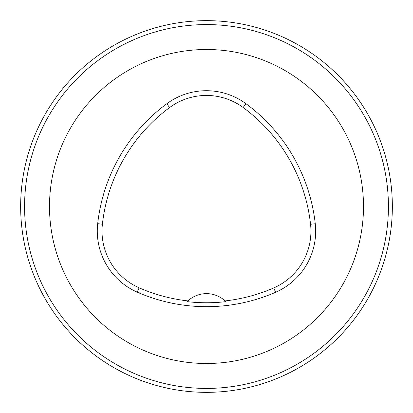 <?xml version="1.0" encoding="UTF-8"?>
<svg xmlns="http://www.w3.org/2000/svg" width="413" height="413" viewBox="0 0 413 413"><rect width="100%" height="100%" fill="white"/><g stroke="black" fill="none" stroke-linecap="round" stroke-linejoin="round"><path stroke-width="0.62" d="M49.498 206.5A157.002 157.002 0 0 1 285.001 70.535A157.002 157.002 0 0 1 285.001 342.465A157.002 157.002 0 0 1 49.498 206.5M97.69 223.681A172.701 172.701 0 0 1 166.785 103.751A66.725 66.725 0 0 1 245.947 103.689A172.701 172.701 0 0 1 315.264 223.748A66.725 66.725 0 0 1 275.626 292.27A172.701 172.701 0 0 1 137.214 292.141A66.725 66.725 0 0 1 97.69 223.681L102.393 224.202A167.967 167.967 0 0 1 169.593 107.561A61.991 61.991 0 0 1 243.138 107.499A167.967 167.967 0 0 1 310.555 224.269A61.991 61.991 0 0 1 273.731 287.933A167.967 167.967 0 0 1 225.126 300.917L225.89 301.65A168.783 168.783 0 0 1 187.12 301.635L187.884 300.901A167.967 167.967 0 0 1 139.114 287.804A61.991 61.991 0 0 1 102.393 224.202M187.884 300.901A27.475 27.475 0 0 1 225.126 300.917M388.426 206.5A181.926 181.926 0 0 0 115.537 48.951A181.926 181.926 0 0 0 115.537 364.049A181.926 181.926 0 0 0 388.426 206.5M392.35 206.5A185.85 185.85 0 0 1 113.575 367.451A185.85 185.85 0 0 1 113.575 45.549A185.85 185.85 0 0 1 392.35 206.5M169.593 107.561L166.785 103.751M243.138 107.499L245.947 103.689M310.555 224.269L315.264 223.748M273.731 287.933L275.626 292.27M139.114 287.804L137.214 292.141"/></g></svg>
